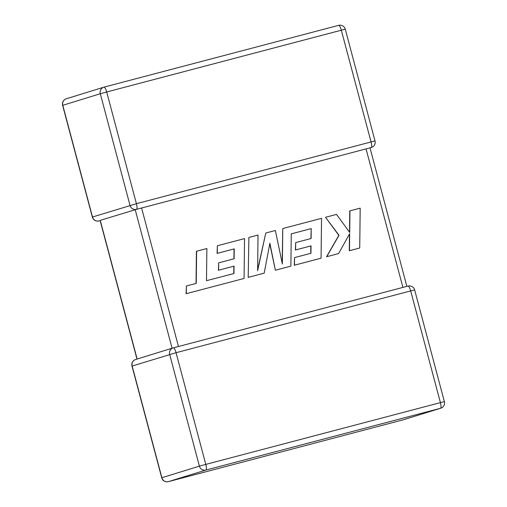 <?xml version="1.0" encoding="UTF-8"?>
<svg xmlns="http://www.w3.org/2000/svg" width="507" height="507" viewBox="0 0 507 507"><rect width="100%" height="100%" fill="white"/><g stroke="black" fill="none" stroke-linecap="round" stroke-linejoin="round"><path stroke-width="0.76" d="M100.811 220.184L136.611 209.315M136.516 209.34A5.438 5.266 -107.2 0 1 130.026 205.43L100.304 93.725L62.786 105.31L92.508 217.015L136.408 203.687A5.438 1.35 -104.8 0 1 136.516 209.34L371.149 147.562A5.438 1.35 75.2 0 0 371.042 141.909L341.319 30.211L106.692 91.982L136.408 203.687L375.003 140.914L345.28 29.21L341.319 30.211A5.438 1.35 75.2 0 0 338.644 25.35A5.438 1.35 75.2 0 1 338.644 25.35L104.024 87.122M141.605 208.003L178.464 346.503L402.907 287.412L366.054 148.906M369.882 147.898L371.352 147.505A5.438 5.266 -107.2 0 1 371.149 147.562M100.145 220.627L98.985 220.932A5.438 1.35 75.2 0 1 98.985 220.932L100.133 220.583L136.985 359.076M196.615 251.225L196.241 283.381L186.386 285.973L186.297 293.673L244.07 278.457L244.545 238.601L217.351 245.762L217.288 253.342L234.228 248.88L234.133 258.779L218.688 262.841L218.612 270.206L234.063 266.143L233.949 273.558L206.488 280.682L206.869 248.525L196.412 251.282L196.038 283.432M186.386 285.973L186.094 293.73L244.07 278.457M217.351 245.762L217.091 253.399L234.031 248.943L233.93 258.83M218.688 262.841L218.416 270.269L233.86 266.2L233.752 273.609M311.216 228.606L311.121 238.505L295.676 242.574L295.6 249.938L311.051 245.87L310.943 253.291L294.542 257.607L294.478 265.186L321.064 258.19L321.546 218.327L282.773 228.537L282.367 264.014L275.364 230.489L265.769 233.011L257.613 270.706L258.019 235.052L248.874 237.46L248.208 277.38L264.191 273.159L269.889 243.278L275.358 270.231L290.885 266.131L291.265 233.86L311.216 228.606L310.924 238.563M248.405 277.316L264.191 273.159M269.787 243.81L275.358 270.231M275.561 270.168L290.885 266.131M291.265 233.873L311.013 228.67M295.676 242.574L295.404 250.002L310.848 245.933L310.74 253.342M294.542 257.607L294.275 265.25L321.064 258.19M282.773 228.537L282.177 263.108M265.769 233.011L257.626 269.794M248.874 237.46L248.208 277.38M349.957 210.849L349.716 232.485L336.509 214.391L325.557 217.275L339.025 235.299L326.736 256.694L338.581 253.576L349.665 233.714L349.475 250.705L359.723 248.005L360.185 208.155L349.754 210.912L349.519 232.212M359.723 248.005L349.279 250.769L349.462 234.082M325.557 217.275L338.822 235.362L326.533 256.757L338.581 253.576M135.648 359.488A5.438 5.438 0 0 0 131.997 366.086L132.162 366.029A5.438 5.266 -107.2 0 1 135.648 359.488L173.166 347.903A5.438 5.438 0 0 1 173.381 347.84A5.438 1.35 -104.8 0 1 176.062 352.701L132.162 366.029L161.879 477.727L199.397 466.142L169.674 354.437A5.438 5.266 -107.2 0 1 173.369 347.846A5.438 1.35 -104.8 0 1 173.381 347.84L408.015 286.068A5.438 1.35 75.2 0 1 408.015 286.068A5.438 1.35 75.2 0 1 410.689 290.923L176.062 352.701L205.785 464.406L440.412 402.628L410.689 290.923L414.65 289.928L444.373 401.626L440.412 402.628A5.438 1.35 75.2 0 1 440.52 408.281L205.886 470.059L168.368 481.644L403.002 419.866L440.52 408.281A5.438 5.266 -107.2 0 0 440.722 408.224A5.438 5.438 0 0 0 444.373 401.626M98.998 220.925A5.438 5.266 -107.2 0 1 92.508 217.015L92.35 217.072A5.438 5.438 0 0 0 98.985 220.932A5.438 1.35 75.2 0 1 98.973 220.932M100.291 220.526L137.144 359.026M172.076 348.239L135.223 209.74M66.278 98.776A5.438 5.438 0 0 0 62.627 105.367L62.786 105.31A5.438 5.266 -107.2 0 1 66.278 98.776L103.789 87.191A5.438 5.266 -107.2 0 1 103.998 87.128A5.438 5.438 0 0 0 103.789 87.191A5.438 5.266 -107.2 0 0 100.304 93.725L106.692 91.982A5.438 1.35 -104.8 0 0 104.011 87.128A5.438 1.35 -104.8 0 0 103.998 87.128L338.644 25.35A5.438 5.438 0 0 1 345.28 29.21M205.886 470.059A5.438 1.35 -104.8 0 0 205.785 464.406L199.397 466.142A5.438 5.266 -107.2 0 0 205.886 470.059M168.368 481.644A5.438 5.266 -107.2 0 1 161.879 477.727L161.72 477.784A5.438 5.438 0 0 0 168.356 481.644A5.438 1.35 -104.8 0 0 168.356 481.644A5.438 1.35 -104.8 0 0 168.368 481.644L402.989 419.872A5.438 1.35 75.2 0 1 402.989 419.872A5.438 1.35 75.2 0 1 402.976 419.872M403.211 419.809A5.438 5.266 -107.2 0 1 403.002 419.866A5.438 5.438 0 0 0 403.211 419.809L440.722 408.224M371.352 147.505A5.438 5.438 0 0 0 375.003 140.914M62.627 105.367L92.35 217.072M414.65 289.928A5.438 5.438 0 0 0 408.015 286.068M131.997 366.086L161.72 477.784M370.015 147.905L406.855 286.373"/></g></svg>
